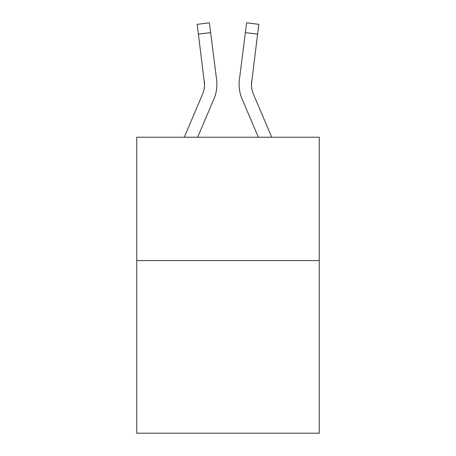 <?xml version="1.0" encoding="UTF-8"?>
<svg xmlns="http://www.w3.org/2000/svg" width="456" height="456" viewBox="0 0 456 456"><rect width="100%" height="100%" fill="white"/><g stroke="black" fill="none" stroke-linecap="round" stroke-linejoin="round"><path stroke-width="0.68" d="M319.257 260.558L319.257 433.2L136.743 433.2L136.743 137.239L319.257 137.239L319.257 260.558L136.743 260.558M197.642 137.239L213.944 98.952A36.993 36.993 -43 0 0 216.611 79.823L210.643 32.587L198.406 34.132L197.169 24.345L209.407 22.8L210.643 32.587M184.241 137.239L202.601 94.118A24.664 24.664 -29.1 0 0 204.567 84.502L198.406 34.132M216.856 86.252L216.902 84.748L216.856 86.252M216.423 78.341L216.611 79.823M271.759 137.239L253.399 94.118A24.664 24.664 29.1 0 1 251.433 84.502L257.594 34.132L245.356 32.587L246.593 22.8L258.831 24.345L257.594 34.132M258.358 137.239L242.056 98.952A36.993 36.993 43.1 0 1 239.389 79.823L245.356 32.587M251.461 85.665L251.626 81.367A24.664 24.664 43.1 0 0 253.399 94.118A24.664 24.664 43.1 0 1 251.433 84.502A24.664 24.664 43.1 0 0 253.399 94.118A24.664 24.664 43.1 0 1 251.433 84.502A24.664 24.664 43.1 0 0 253.399 94.118A24.664 24.664 43.1 0 1 251.433 84.502A24.664 24.664 43.1 0 0 253.399 94.118A24.664 24.664 43.1 0 1 251.433 84.502A24.664 24.664 43.1 0 0 253.399 94.118A24.664 24.664 43.1 0 1 251.433 84.502A24.664 24.664 43.1 0 0 253.399 94.118A24.664 24.664 43.1 0 1 251.433 84.502A24.664 24.664 43.1 0 0 253.399 94.118A24.664 24.664 43.1 0 1 251.433 84.502A24.664 24.664 43.1 0 0 253.399 94.118A24.664 24.664 43.1 0 1 251.433 84.502A24.664 24.664 43.1 0 0 253.399 94.118A24.664 24.664 43.1 0 1 251.433 84.502A24.664 24.664 43.1 0 0 253.399 94.118A24.664 24.664 43.1 0 1 251.433 84.502A24.664 24.664 43.1 0 0 253.399 94.118A24.664 24.664 43.1 0 1 251.433 84.502A24.664 24.664 43.1 0 0 253.399 94.118A24.664 24.664 43.1 0 1 251.433 84.502A24.664 24.664 43.1 0 0 253.399 94.118A24.664 24.664 43.1 0 1 251.433 84.502A24.664 24.664 43.1 0 0 253.399 94.118A24.664 24.664 43.1 0 1 251.433 84.502A24.664 24.664 43.1 0 0 253.399 94.118A24.664 24.664 43.1 0 1 251.433 84.502A24.664 24.664 43.1 0 0 253.399 94.118A24.664 24.664 43.1 0 1 251.433 84.502M202.601 94.118A24.664 24.664 -43 0 0 204.567 84.502A24.664 24.664 -43 0 1 202.601 94.118A24.664 24.664 -43 0 0 204.567 84.502A24.664 24.664 -43 0 1 202.601 94.118A24.664 24.664 -43 0 0 204.567 84.502A24.664 24.664 -43 0 1 202.601 94.118A24.664 24.664 -43 0 0 204.567 84.502A24.664 24.664 -43 0 1 202.601 94.118A24.664 24.664 -43 0 0 204.567 84.502A24.664 24.664 -43 0 1 202.601 94.118A24.664 24.664 -43 0 0 204.567 84.502A24.664 24.664 -43 0 1 202.601 94.118A24.664 24.664 -43 0 0 204.567 84.502A24.664 24.664 -43 0 1 202.601 94.118A24.664 24.664 -43 0 0 204.567 84.502A24.664 24.664 -43 0 1 202.601 94.118A24.664 24.664 -43 0 0 204.567 84.502A24.664 24.664 -43 0 1 202.601 94.118A24.664 24.664 -43 0 0 204.567 84.502A24.664 24.664 -43 0 1 202.601 94.118A24.664 24.664 -43 0 0 204.567 84.502A24.664 24.664 -43 0 1 202.601 94.118A24.664 24.664 -43 0 0 204.567 84.502A24.664 24.664 -43 0 1 202.601 94.118A24.664 24.664 -43 0 0 204.567 84.502A24.664 24.664 -43 0 1 202.601 94.118A24.664 24.664 -43 0 0 204.567 84.502A24.664 24.664 -43 0 1 202.601 94.118A24.664 24.664 -43 0 0 204.567 84.502A24.664 24.664 -43 0 1 202.601 94.118A24.664 24.664 -43 0 0 204.567 84.502L204.373 81.367A24.664 24.664 -43 0 1 202.601 94.118M216.902 84.44L216.856 86.264L216.902 84.44M239.143 86.264L239.098 84.44M239.389 79.823L239.577 78.341M197.169 24.345L209.407 22.8M246.593 22.8L258.831 24.345"/></g></svg>

